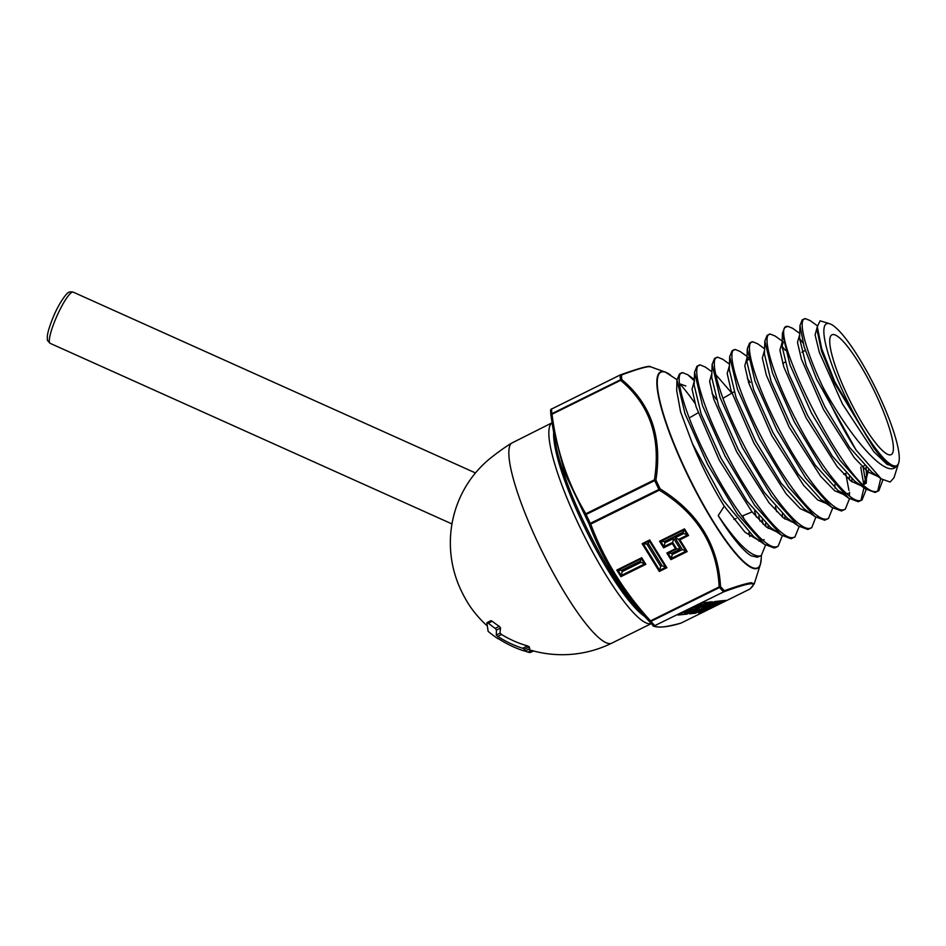 <?xml version="1.0" encoding="UTF-8"?>
<svg xmlns="http://www.w3.org/2000/svg" width="946" height="946" viewBox="0 0 946 946"><rect width="100%" height="100%" fill="white"/><g stroke="black" fill="none" stroke-linecap="round" stroke-linejoin="round"><path stroke-width="1.42" d="M486.587 625.318A112.006 112.006 0 0 1 471.356 608.207A28.392 5.546 63.7 0 1 461.104 590.422A108.341 105.976 -96 0 1 491.033 457.71A28.392 3.122 -37.3 0 1 511.218 443.355L552.062 422.791A112.006 21.9 63.7 0 0 581.483 530.363A112.006 21.9 63.7 0 0 650.316 623.769A112.006 21.9 63.7 0 0 651.274 623.568M529.559 648.755L529.736 648.672A106.129 16.874 124.7 0 1 529.311 646.851L527.501 645.905A106.354 104.036 -96 0 1 501.628 634.53L500.115 633.146A111.924 17.797 124.7 0 1 500.588 628.038L499.275 626.347A98.23 96.09 -96 0 1 492.216 621.238L490.844 620.682L486.871 622.775L488.136 631.36A115.53 115.53 0 0 0 498.057 638.787L497.324 638.077M533.627 651.002L530.02 652.563L527.951 652.125A115.447 112.917 84 0 1 524.983 651.073L524.415 649.275L522.677 648.306A110.067 107.667 84 0 1 497.773 636.445L496.272 635.05L496.484 630.06L495.184 628.369A102.239 100.004 84 0 1 488.313 623.166L486.871 622.775M499.5 639.307L498.589 638.798A113.201 110.717 -96 0 0 523.469 650.765L524.983 651.014L529.736 648.672M827.573 323.473A79.145 15.467 -116.3 0 1 829.949 323.839A79.145 15.467 -116.3 0 1 875.428 387.86A79.145 15.467 -116.3 0 1 898.7 462.866A79.145 15.467 -116.3 0 1 895.543 465.976A79.145 15.467 -116.3 0 1 845.204 396.445A79.145 15.467 -116.3 0 1 827.573 323.473M829.949 323.839L820.135 320.824L817.285 326.63L821.625 348.459L834.668 381.534L873.714 447.777C883.422 460.879 890.576 467.3 895.188 467.028L896.323 466.697L894.951 467.726C882.618 476.358 846.528 431.482 822.559 386.37C804.632 348.566 797.431 318.294 805.448 318.648L802.243 319.854L799.985 325.448L804.076 346.614L816.504 379.05L856.165 450.13A93.122 18.199 -116.3 0 1 822.559 386.37M895.188 467.028L896.323 466.697M856.165 450.13L881.27 478.901L890.139 482.034L893.994 477.742L898.7 462.866M890.257 454.884A66.835 13.067 -116.3 0 1 848.988 398.751A66.835 13.067 -116.3 0 1 831.782 334.896A66.835 13.067 -116.3 0 1 832.858 334.553A66.835 13.067 -116.3 0 1 874.53 391.502A66.835 13.067 -116.3 0 1 891.026 454.695A66.835 13.067 -116.3 0 1 890.257 454.884M756.374 517.084L754.589 511.207M685.826 386.003L679.796 383.851A109.488 21.403 -116.3 0 1 695.062 403.422M676.993 379.665L665.275 372.085L650.623 366.812L648.294 366.705C643.256 367.415 634.317 370.193 621.463 375.018A135.609 26.512 63.7 0 0 621.806 379.618C651.085 404.037 662.448 437.513 655.921 480.048A1.762 0.733 -171.8 0 0 654.407 479.847C661.124 437.773 649.867 404.604 620.611 380.327L552.003 414.253C556.674 450.686 567.931 483.855 585.799 513.773A1.762 1.017 149.7 0 0 584.9 515.239L564.797 473.106L552.724 426.8L555.491 443.035A110.386 21.581 63.7 0 0 637.356 608.609L651.983 624.325A134.959 26.382 -116.3 0 0 653.012 625.424A1.762 1.466 -43.6 0 0 653.024 625.436A1.762 1.75 -47.4 0 0 655.058 625.803C657.139 628.156 665.807 627.245 681.085 623.071L749.693 589.145C758.964 581.163 750.284 582.074 723.666 591.877A1.762 1.407 -110 0 0 724.352 590.753C737.23 586.094 746.217 583.41 751.313 582.701L754.222 583.919L760.383 564.431A109.488 21.403 -116.3 0 1 756.02 568.723A109.488 21.403 -116.3 0 1 686.37 472.527A109.488 21.403 -116.3 0 1 661.987 371.577A109.488 21.403 -116.3 0 1 665.275 372.085A109.488 21.403 -116.3 0 1 667.32 373.02M749.8 536.488L748.901 532.704M744.277 519.366L742.622 515.83M670.466 374.971A109.121 21.332 63.7 0 0 662.389 371.79A109.121 21.332 63.7 0 0 686.69 472.409A109.121 21.332 63.7 0 0 756.114 568.274A109.121 21.332 63.7 0 0 761.246 558.566L761.329 555.479L757.45 557.253L751.053 555.751A99.838 19.523 -116.3 0 1 718.215 515.641C736.698 542.838 750.497 556.319 759.591 556.071L761.341 555.479L765.527 545.133M763.115 524.155L762.133 519.886M694.494 381.025L687.813 374.77L682.74 372.689L679.453 373.918L676.981 380.008L684.975 413.615L707.655 464.533L737.454 514.139L764.238 544.234L774.242 547.994L775.98 547.415L778.12 546.232L782.283 535.885M758.739 516.161L759.993 521.045M799.748 333.406L792.653 328.321L787.923 326.37C763.268 322.42 851.755 500.611 877.19 491.281L878.834 490.726L882.878 479.977M817.332 325.755L810.107 320.576L805.448 318.648M880.726 478.51L877.699 491.175M878.834 490.726L875.038 492.464L865.413 488.846L839.894 460.241L811.55 413.213L790.005 364.967L782.413 333.229L784.707 327.576L787.923 326.37M782.176 341.08L775.188 336.067L770.387 334.092C760.821 333.359 772.338 374.533 795.811 419.433C818.704 464.344 849.094 503.603 860.387 500.54L862.054 499.973L866.087 489.827M865.921 483.441L862.953 466.26M799.583 338.573L803 342.96M860.742 467.17L863.769 484.47M863.97 487.817L860.919 500.434M862.054 499.973L858.247 501.723L848.527 498.069L822.772 469.157L794.179 421.656L772.48 373.008L764.841 341.009L767.159 335.298L770.387 334.092M764.605 348.755L757.699 343.8L752.85 341.813C743.189 341.104 754.813 382.645 778.463 427.935C801.558 473.237 832.161 512.862 843.596 509.788L845.263 509.232L849.331 499.121M848.94 490.359L845.7 473.367M782.023 346.177L785.286 350.351M845.263 509.232L841.443 510.982L831.652 507.293L805.696 478.144L776.891 430.264L754.991 381.167L747.269 348.802L749.622 343.02L752.85 341.813M747.033 356.429L740.21 351.522L735.326 349.523C725.547 348.767 737.289 390.757 761.092 436.39C784.435 482.2 815.275 522.121 826.792 519.047L828.483 518.479L832.563 508.38M828.483 518.479L824.64 520.229L814.802 516.528L788.668 487.178L759.603 438.861L737.502 389.303L729.697 356.63L732.086 350.741L735.326 349.523M729.472 364.104L722.732 359.267L717.789 357.245C707.927 356.559 719.729 398.81 743.793 444.975C767.253 491.069 798.436 531.451 809.989 528.306L811.703 527.726L815.819 517.261M748.593 359.776L747.482 358.487M811.703 527.726L807.849 529.488L797.975 525.775L771.605 496.177L742.303 447.434L720.001 397.45L712.125 364.447L714.537 358.463L717.789 357.245M711.9 371.778L705.267 367.024L700.265 364.967C690.273 364.245 702.216 406.946 726.422 453.418C750.119 500.008 781.491 540.674 793.186 537.565L794.912 536.985L799.039 526.839M794.912 536.985L791.045 538.735L781.136 535.022L754.589 505.223L725.038 456.114L702.523 405.621L694.553 372.239L696.989 366.197L700.265 364.967M682.74 372.689C672.653 371.967 684.644 415.01 709.098 461.955C732.961 508.924 764.652 549.981 776.394 546.812L778.12 546.232M775.401 506.689L776.678 511.62M873.714 447.777L834.632 383.13L821.566 351.238L817.167 330.662L817.285 326.63M881.27 478.901L871.727 472.054L849.449 447.257L824.841 406.745L806.169 365.404L799.595 338.443L799.985 325.448M868.605 469.571L864.892 484.139M865.413 488.846L854.853 481.278L832.362 456.209L807.506 415.27L788.657 373.481L782.023 346.212L783.3 341.967M851.861 478.901L851.991 481.892M848.101 493.398L846.836 493.8M842.732 493.197L837.979 490.489L815.275 465.172L790.182 423.808L771.156 381.569L764.451 353.993L764.841 341.009M834.762 484.695L835.105 488.242M825.87 502.432L821.104 499.725L798.199 474.147L772.87 432.357L753.655 389.693L746.879 361.798L748.132 357.505M814.802 516.528L804.254 508.96L781.148 483.158L755.582 440.966L736.165 397.84L729.307 369.614L729.697 356.63M747.399 378.518L750.213 382.432M797.975 525.775L787.427 518.219L764.108 492.192L738.294 449.587L718.676 405.988L711.735 377.419L712.125 364.447M784.861 516.209L784.955 519.118M781.136 535.022L770.576 527.454L747.056 501.203L720.994 458.16L701.175 414.112L694.163 385.223L694.553 372.239M711.995 393.3L716.406 399.472M768.117 525.538L768.199 528.424M764.179 539.646L762.689 540.107M764.238 544.234L753.69 536.666L723.312 500.387L692.448 443.662C701.554 465.822 712.149 486.67 724.234 506.181L718.215 515.641M676.981 380.008L676.674 390.426L680.552 411.77L692.448 443.662M896.276 466.721L887.147 464.462L873.832 451.703L842.472 404.013L819.307 352.208L815.085 334.872L817.273 326.973M877.829 476.429L867.872 471.9L854.25 457.639L823.458 409.405L801.38 359.019L797.478 342.346L799.701 334.801M866.039 467.218L866.524 475.542L863.71 484.529M861.014 485.688L850.951 481.088L837.186 466.65L806.11 417.919L783.844 367.001L779.906 350.162L782.129 342.452M849.295 476.583L849.638 480M844.589 494.9L834.597 490.714L820.726 476.394L789.141 427.131L766.378 375.231L762.346 358.037L764.569 350.186M827.762 504.159L817.651 499.89L803.651 485.381L771.77 435.586L748.818 383.177L744.774 365.818L746.985 358.002M810.533 513.465L800.162 508.617L785.984 493.635L754.021 443.307L731.175 390.84L727.19 373.516L729.425 365.724M793.694 522.712L783.229 517.781L768.909 502.633L736.662 451.774L713.627 398.798L709.618 381.297L711.853 373.398M715.708 374.545L731.837 393.146M782.354 513.985L782.649 517.308M776.879 531.971L766.295 526.957L751.857 511.644L719.315 460.276L696.079 406.78L692.046 389.113L694.293 381.132M765.621 523.327L765.893 526.626M760.064 541.242L745.022 532.22L724.234 506.181M653.024 625.436L651.983 624.325A134.959 26.382 -116.3 0 1 649.181 621.215C622.586 592.184 602.555 559.784 589.086 524.013A1.762 0.804 -21.1 0 0 590.718 524.084C604.068 559.606 624.005 591.865 650.541 620.86L719.149 586.934C717.198 545.783 697.261 513.524 659.327 490.158L660.119 488.857C698.207 512.531 718.333 545.085 720.497 586.532A135.609 26.512 63.7 0 0 724.352 590.753A1.762 1.466 -43.6 0 1 723.406 591.711A136.118 26.606 -116.3 0 1 719.539 587.478L650.931 621.392A136.118 26.606 63.7 0 0 654.798 625.637L723.666 591.877L654.798 625.637A1.762 1.466 -43.6 0 1 653.024 625.436A1.762 1.762 0 0 0 653.107 625.519M552.724 426.8L550.95 415.282A134.959 26.382 -116.3 0 1 550.607 410.706A1.762 1.573 177.6 0 1 550.584 410.54L550.939 415.199A1.762 1.525 173.9 0 0 550.95 415.235L550.95 415.247A1.762 0.899 172.2 0 0 550.95 415.282M717.813 602.567L715.992 604.293L713.84 604.518L721.396 600.781L724.754 600.509M701.672 611.388L724.683 600.544M692.732 607.959L690.485 610.194L687.576 610.501L694.281 607.178L699.602 605.677L696.339 606.031L702.346 602.862L707.691 602.306M702.062 603.193L699.602 605.677L700.454 605.073L697.687 605.357M685.235 611.79L684.289 613.871L707.62 602.33M687.754 612.878L686.962 614.12L684.762 614.344L709.713 602.011L712.232 601.751L703.032 607.237L716.051 601.42M693.229 611.731L692.649 612.996L715.98 601.455M699.673 607.616L700.359 607.273M696.315 611.896L719.303 601.112M622.243 571.609L641.01 562.326L640.265 561.12L621.498 570.391L622.243 571.609L620.895 576.67L616.804 570.048L617.986 570.225L621.238 575.499L644.64 563.922L645.834 564.324L620.895 576.67M641.01 562.326L644.64 563.922L641.388 558.66L617.986 570.225L621.498 570.391M640.265 561.12L641.743 557.714L645.834 564.324M662.046 565.732L648.223 543.371L646.839 544.056L660.663 566.418L662.046 565.732L666.883 567.73L659.303 571.479L659.658 570.308L665.677 567.328L649.346 540.911L649.713 539.965L666.883 567.73M648.223 543.371L649.346 540.911L643.327 543.891L659.658 570.308L660.663 566.418M646.839 544.056L642.145 543.714L649.713 539.965M672.275 554.569L682.35 549.591L675.066 537.801L683.745 533.497L683 532.291L664.234 541.561L664.991 542.779L673.67 538.487L680.209 549.058L671.53 553.351L672.275 554.569L670.915 559.63L666.824 553.008L675.515 548.715L672.322 543.536L663.631 547.84L663.974 546.67L672.665 542.365L672.322 543.536M682.35 549.591L687.174 551.589L670.915 559.63M671.53 553.351L666.824 553.008M680.209 549.058L675.515 548.715M673.67 538.487L672.665 542.365L676.697 548.893L668.006 553.185L671.27 558.459L685.98 551.187L678.684 539.397L687.375 535.093L684.124 529.831L660.722 541.396L663.974 546.67L664.991 542.779M664.234 541.561L659.539 541.218L684.478 528.885L683 532.291M683.745 533.497L688.582 535.495L679.89 539.799L675.066 537.801M749.74 589.122L749.717 589.133A1.762 1.703 48.4 0 0 750.107 588.873L754.222 583.919M621.463 375.018A1.762 1.407 -110 0 0 620.198 374.959L551.506 409.086A136.118 26.606 63.7 0 0 551.861 413.686L620.47 379.772A136.118 26.606 -116.3 0 1 620.115 375.16A1.762 1.573 177.6 0 1 621.463 375.018M681.108 623.059A1.762 1.762 0 0 1 680.789 623.178A1.762 1.644 -105 0 0 681.085 623.071L749.693 589.145A1.762 1.762 0 0 0 750.107 588.873M653.107 625.507L653.107 625.507C651.25 625.377 657.896 630.296 680.789 623.178M551.542 408.909A1.762 1.75 -47.4 0 0 550.596 410.328M719.149 586.934A1.762 0.828 -3.7 0 0 720.497 586.532A1.762 1.395 -41.3 0 1 719.539 587.478L719.149 586.934M621.806 379.618A1.762 1.017 130.8 0 0 620.611 380.327L620.47 379.772A1.762 1.525 173.9 0 1 621.806 379.618M649.181 621.215A1.762 0.686 -42 0 0 650.541 620.86L650.931 621.392A1.762 1.395 -41.3 0 1 649.181 621.215M550.95 415.247A1.762 1.762 0 0 1 550.939 415.199A1.762 1.525 173.9 0 1 551.861 413.686L552.003 414.253A1.762 0.899 172.2 0 0 550.95 415.247L552.653 426.35M720.71 600.935L721.396 600.781L720.71 600.935M714.691 603.903L713.84 604.518L714.691 603.903M725.807 600.32L700.856 612.653L701.353 612.074L699.969 612.228M715.2 603.855L716.855 603.678L715.992 604.293L699.461 612.275L698.609 612.89L700.856 612.653M696.493 607.025L697.19 606.883L696.493 607.025M693.595 607.332L694.281 607.178L693.595 607.332M688.44 609.886L687.576 610.501L688.44 609.886M708.743 602.117L683.804 614.451L679.453 614.38M688.936 609.827L691.337 609.579L688.061 611.388L684.1 611.885L678.093 615.042L683.804 614.451M711.274 601.928L712.232 601.751M709.015 602.164L709.713 602.011L709.015 602.164M685.614 613.729L684.762 614.344L685.614 613.729M717.115 601.23L692.165 613.564L692.649 612.996L690.746 613.197M692.165 613.564L689.646 613.836L690.403 613.233L698.846 608.337L686.962 614.12M719.374 601.077L695.487 613.221L695.972 612.641L694.482 612.795M695.487 613.221L693.134 613.469L717.387 601.278L720.438 600.887M693.134 613.469L693.986 612.854L693.134 613.469M511.218 443.355A112.006 21.9 63.7 0 0 539.054 545.144A112.006 21.9 63.7 0 0 610.312 643.552A112.006 21.9 63.7 0 0 611.861 643.114L651.309 623.603M553.682 432.428A108.471 21.202 63.7 0 0 586.284 530.741A108.471 21.202 63.7 0 0 644.628 616.414M533.343 650.931L530.02 652.563M531.439 650.399L527.951 652.125M529.311 646.851L524.415 649.275M527.501 645.905L522.677 648.306M501.628 634.53L497.773 636.445M500.115 633.146L496.272 635.05M500.588 628.038L496.484 630.06M499.275 626.347L495.184 628.369M492.216 621.238L488.313 623.166M451.975 523.942L50.209 343.363A28.073 5.073 -65.8 0 1 55.909 318.364A28.073 5.073 -65.8 0 1 73.22 292.137L475.471 472.941M696.835 608.384L699.39 607.923M702.157 607.403L711.215 601.952M703.233 607.06A1.762 1.372 -120.5 0 1 702.5 607.107L700.395 606.623M758.763 540.296A109.488 21.403 -116.3 0 1 758.964 541.207M760.891 562.243A109.488 21.403 -116.3 0 1 760.383 564.431L761.246 558.566M759.118 541.218A109.121 21.332 63.7 0 0 758.952 540.438M655.921 480.048A135.609 26.512 63.7 0 0 660.119 488.857L658.924 489.425A136.118 26.606 -116.3 0 1 654.715 480.58L586.094 514.506A136.118 26.606 63.7 0 0 590.316 523.351L658.924 489.425L659.327 490.158L590.718 524.084L590.316 523.351L589.086 524.013A134.959 26.382 -116.3 0 1 584.9 515.239L586.094 514.506L585.799 513.773L654.407 479.847L654.715 480.58L655.921 480.048M616.804 570.048L641.743 557.714M659.303 571.479L642.145 543.714M679.89 539.799L687.174 551.589M663.631 547.84L659.539 541.218M684.478 528.885L688.582 535.495M686.122 613.682L697.45 608.928M551.506 409.086L551.589 408.885A1.762 1.762 0 0 0 550.584 410.54A1.762 1.573 177.6 0 1 551.506 409.086M704.427 606.646L714.833 601.514M528.27 649.441A112.006 112.006 0 0 0 611.861 643.114M529.713 648.731L524.959 651.085M50.209 343.363C47.903 341.222 46.969 339.886 47.406 339.342L47.3 337.143C47.241 335.724 47.832 330.166 53.331 316.863C59.894 300.934 68.077 291.711 68.36 292.704C68.774 291.876 70.406 291.687 73.22 292.137M700.347 606.646L698.787 608.455L689.835 613.729M699.934 607.237L704.451 606.646M689.22 417.978L698.101 412.811M722.933 398.325L734.072 391.845M782.756 363.465L784.92 362.212M801.912 352.302L805.259 350.351M782.023 346.212L782.413 333.229M837.979 490.489L848.527 498.069M821.104 499.725L831.652 507.293M746.879 361.798L747.269 348.802M866.3 483.063L866.524 475.542M849.425 495.952L849.543 492.287M687.813 374.77L694.34 379.464M733.848 519.449L736.165 518.491M741.889 516.138L752.082 511.928M843.678 474.206L846.02 473.237M862.113 466.615L864.455 465.645M620.174 374.959A1.762 1.762 0 0 1 620.351 374.888C640.016 367.911 650.103 365.215 650.612 366.812M721.148 600.911L725.109 600.497M713.982 604.459L721.313 600.828M698.739 612.831L716.134 604.234M697.096 606.93L699.744 605.617M696.469 605.96L702.949 602.756M694.021 607.32L696.741 607.036M702.783 602.85L708.046 602.295M687.718 610.43L694.198 607.237M687.979 611.435L690.615 610.135M678.223 614.983L684.703 611.778M684.537 611.861L687.624 611.542M709.453 602.141L711.605 601.916M684.904 614.285L709.63 602.058M714.656 601.597L716.418 601.408M717.813 601.266L719.74 601.065M693.264 613.398L717.99 601.183M555.491 443.035C561.416 484.092 608.325 578.976 637.356 608.609"/></g></svg>
